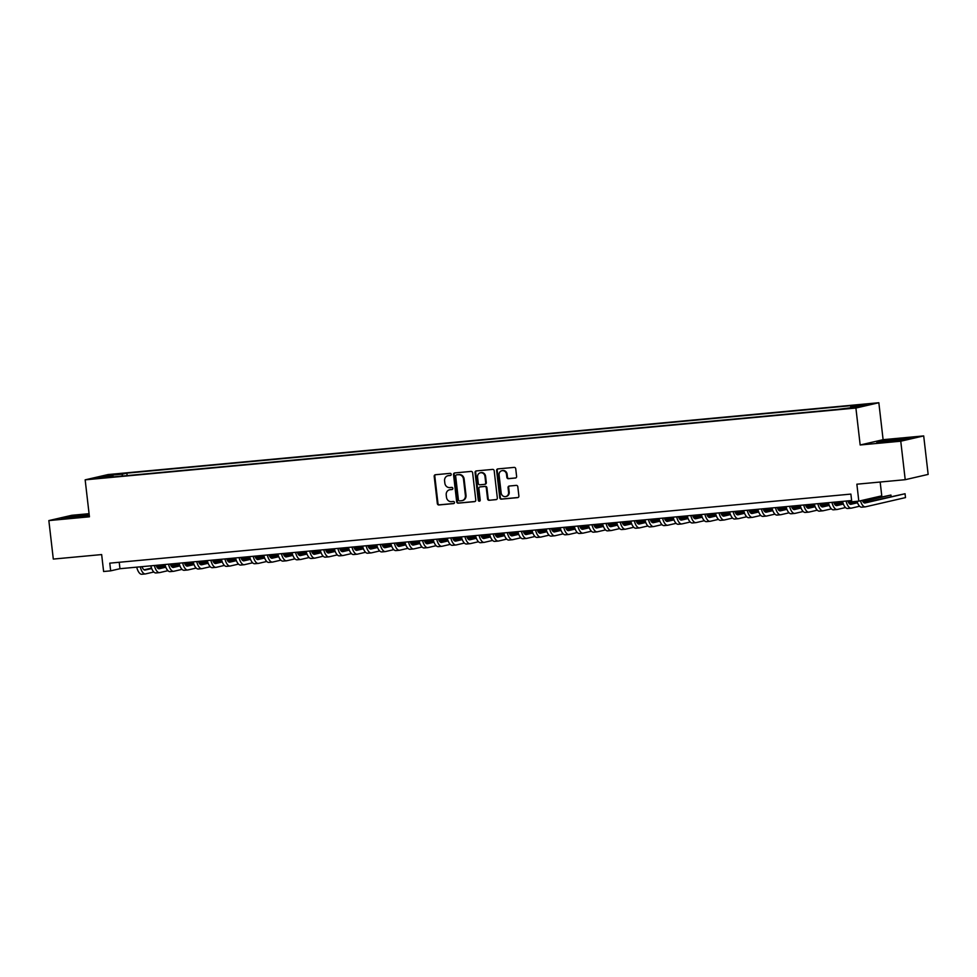 <?xml version="1.0" encoding="UTF-8"?>
<svg xmlns="http://www.w3.org/2000/svg" width="977" height="977" viewBox="0 0 977 977"><rect width="100%" height="100%" fill="white"/><g stroke="black" fill="none" stroke-linecap="round" stroke-linejoin="round"><path stroke-width="1.47" d="M451.215 474.333A1.062 0.977 -103 0 0 450.128 473.356L435.4 474.737A1.527 1.392 -103 0 0 434.191 476.373L437.342 503.582A1.527 1.392 -103 0 0 438.905 504.962L453.621 503.595A1.062 0.977 -103 0 0 454.464 502.447A1.062 0.977 -103 0 0 453.377 501.47L451.472 501.653A4.873 4.445 -103 0 1 446.477 497.232L446.22 494.96A4.873 4.445 -103 0 1 450.092 489.709L451.997 489.538A1.062 0.977 -103 0 0 452.839 488.39A1.062 0.977 -103 0 0 451.753 487.413L449.847 487.596A4.873 4.445 -103 0 1 444.853 483.175L444.584 480.904A4.873 4.445 -103 0 1 448.467 475.652L450.373 475.481A1.062 0.977 -103 0 0 451.215 474.333M865.988 404.148L859.076 405.174L865.988 404.148M515.404 478.046A1.527 1.392 -103 0 0 516.613 476.41L515.734 468.777A1.527 1.392 -103 0 0 514.171 467.397L497.818 468.911A1.527 1.392 -103 0 0 496.609 470.56L499.76 497.757A1.527 1.392 -103 0 0 501.323 499.149L517.676 497.623A1.527 1.392 -103 0 0 518.885 495.986L517.81 486.766A1.527 1.392 -103 0 0 516.259 485.374L509.261 486.033A1.527 1.392 -103 0 0 508.052 487.67L508.577 492.249A4.079 3.713 -103 0 1 505.781 496.56A4.079 3.713 -103 0 1 501.164 492.933L499.088 475.03A4.079 3.713 -103 0 1 501.885 470.706A4.079 3.713 -103 0 1 506.501 474.333L506.843 477.313A1.527 1.392 -103 0 0 508.406 478.706L515.734 477.973M89.078 513.682L71.785 515.294L48.85 520.582L53.308 559.076L101.657 554.57L103.611 571.508L110.67 570.849L109.778 563.155L850.882 494.093L851.773 501.799L858.82 501.14L881.767 495.852L880.167 482.027M900.757 441.201L923.692 435.913L883.11 439.687L860.175 444.987L900.757 441.201L905.215 479.695L856.866 484.201L858.82 501.14M860.175 444.987L855.901 408.032L85.158 479.841L108.093 474.553L878.836 402.732L855.901 408.032M48.85 520.582L89.432 516.796L85.158 479.841M472.636 472.795A1.527 1.392 -103 0 0 471.085 471.415L454.732 472.929A1.527 1.392 -103 0 0 453.523 474.578L456.674 501.775A1.527 1.392 -103 0 0 458.225 503.155L474.578 501.641A1.527 1.392 -103 0 0 475.787 499.992L472.636 472.795M476.275 470.926L492.628 469.4A1.527 1.392 -103 0 1 494.191 470.78L497.33 497.989A1.527 1.392 -103 0 1 496.121 499.626L489.123 500.285A1.527 1.392 -103 0 1 487.572 498.905L486.29 487.865A1.527 1.392 -103 0 0 484.726 486.485L480.086 486.912A1.527 1.392 -103 0 0 478.877 488.561L480.208 500.041A1.062 0.977 -103 0 1 479.475 501.177A1.062 0.977 -103 0 1 478.266 500.224L475.066 472.563A1.527 1.392 -103 0 1 476.275 470.926M923.692 435.913L928.15 474.407L905.215 479.695M112.379 474.907L122.186 473.625L112.379 474.907M850.552 407.592L850.906 406.273L855.241 405.272L126.851 473.137L122.516 474.138L122.003 476.08M850.906 406.273L866.428 404.82L857.012 406.994L837.142 409.448L108.752 477.313L113.088 476.312L97.566 477.765L106.981 475.591L122.516 474.138M883.11 439.687L878.836 402.732M110.67 570.849L119.963 568.712L851.626 500.529M119.218 562.276L119.963 568.712M127.132 475.604L126.851 473.137M107.751 476.813L106.981 475.591M89.163 514.464L68.5 516.699L61.588 518.298L89.298 515.648M910.955 438.197L883.709 440.737L876.796 442.337L904.043 439.797L910.955 438.197M450.739 475.359L449.078 475.518A4.873 4.445 -103 0 0 448.235 475.677M449.872 489.733A4.873 4.445 -103 0 1 450.715 489.562L452.363 489.416M435.571 474.712A1.527 1.392 -103 0 0 434.814 476.226L437.965 503.436A1.527 1.392 -103 0 0 439.516 504.816L453.987 503.473M454.903 472.917A1.527 1.392 -103 0 0 454.146 474.431L457.285 501.641A1.527 1.392 -103 0 0 458.848 503.021L475.03 501.506M456.503 474.907A1.062 0.977 -103 0 0 455.648 476.055L458.421 499.931A1.062 0.977 -103 0 0 459.508 500.908L461.523 500.712A4.873 4.445 -103 0 0 465.394 495.461L463.501 479.145A4.873 4.445 -103 0 0 458.506 474.724L457.126 474.761A1.062 0.977 -103 0 0 456.894 474.822M462.365 500.542A4.873 4.445 -103 0 0 466.017 495.327L465.394 495.461M457.126 474.761L459.129 474.578A4.873 4.445 -103 0 1 464.124 478.999L466.017 495.327M496.572 499.503L489.123 500.285M480.379 486.851A1.527 1.392 -103 0 1 480.708 486.778L485.349 486.338A1.527 1.392 -103 0 1 486.912 487.718L488.182 498.758A1.527 1.392 -103 0 0 489.746 500.139M476.446 470.914A1.527 1.392 -103 0 0 475.689 472.428L478.889 500.077A1.062 0.977 -103 0 0 479.768 501.042M484.971 476.422A4.079 3.713 -103 0 0 480.342 472.795A4.079 3.713 -103 0 0 477.558 477.106L478.278 483.42A1.527 1.392 -103 0 0 479.841 484.8L484.482 484.372A1.527 1.392 -103 0 0 485.691 482.723L484.971 476.422L485.581 476.275A4.079 3.713 -103 0 0 480.66 472.734M485.105 484.226A1.527 1.392 -103 0 0 486.314 482.589L485.691 482.723M485.581 476.275L486.314 482.589M502.19 470.658A4.079 3.713 -103 0 1 507.124 474.187L507.466 477.179A1.527 1.392 -103 0 0 509.029 478.559L515.856 477.924M506.086 496.475A4.079 3.713 -103 0 0 509.2 492.103L508.577 492.249M509.432 486.021A1.527 1.392 -103 0 0 508.663 487.523L509.2 492.103M498.001 468.899A1.527 1.392 -103 0 0 497.232 470.413L500.383 497.623A1.527 1.392 -103 0 0 501.946 499.003L518.115 497.501M141.995 566.66A7.755 3.163 84.7 0 0 145.011 570.067A7.755 3.163 84.7 0 0 145.182 570.043L151.704 568.541M157.041 567.307L165.198 565.427M170.303 564.242L171.989 563.863M144.059 569.823L151.533 568.089M156.784 566.88L165.064 564.975M153.816 572.009L145.622 573.89A11.639 4.738 -95.3 0 1 145.365 573.939A11.639 4.738 -95.3 0 1 140.248 566.819M142.092 574.22A11.639 4.738 -95.3 0 1 141.836 574.268A11.639 4.738 -95.3 0 1 136.719 567.148M84.523 516.271L88.699 515.429L82.74 515.6L72.848 516.796L68.732 517.737L74.802 517.456M63.627 518.201L89.2 514.818M899.732 440.309L903.896 439.467L898.791 439.565L887.983 440.847L883.929 441.775L890.01 441.494M878.836 442.239L900.611 439.027L909.062 438.636M156.112 565.341A7.755 3.163 84.7 0 0 159.129 568.761A7.755 3.163 84.7 0 0 159.3 568.724L165.821 567.222M171.158 565.988L179.316 564.108M184.421 562.935L186.094 562.544M158.164 568.504L165.638 566.782M170.902 565.561L179.182 563.656M167.934 570.69L159.74 572.583A11.639 4.738 -95.3 0 1 159.483 572.62A11.639 4.738 -95.3 0 1 154.366 565.5M156.21 572.901A11.639 4.738 -95.3 0 1 155.954 572.949A11.639 4.738 -95.3 0 1 150.837 565.83M170.218 564.022A7.755 3.163 84.7 0 0 173.234 567.442A7.755 3.163 84.7 0 0 173.405 567.417L179.927 565.903M185.276 564.682L193.434 562.789M198.539 561.616L200.212 561.225M172.282 567.185L179.756 565.463M185.019 564.254L193.299 562.337M182.052 569.371L173.857 571.264A11.639 4.738 -95.3 0 1 173.601 571.301A11.639 4.738 -95.3 0 1 168.484 564.181M170.328 571.594A11.639 4.738 -95.3 0 1 170.071 571.63A11.639 4.738 -95.3 0 1 164.954 564.511M184.335 562.703A7.755 3.163 84.7 0 0 187.352 566.123A7.755 3.163 84.7 0 0 187.523 566.098L194.044 564.596M199.393 563.363L207.551 561.482M212.656 560.297L214.329 559.919M186.399 565.866L193.873 564.144M199.137 562.935L207.417 561.018M196.157 568.052L187.975 569.945A11.639 4.738 -95.3 0 1 187.718 569.994A11.639 4.738 -95.3 0 1 182.601 562.874M184.445 570.275A11.639 4.738 -95.3 0 1 184.189 570.312A11.639 4.738 -95.3 0 1 179.072 563.204M198.453 561.396A7.755 3.163 84.7 0 0 201.47 564.804A7.755 3.163 84.7 0 0 201.641 564.779L208.162 563.277M213.511 562.044L221.657 560.163M226.774 558.991L228.447 558.6M200.517 564.559L207.991 562.837M213.255 561.616L221.535 559.711M210.275 566.745L202.092 568.626A11.639 4.738 -95.3 0 1 201.836 568.675A11.639 4.738 -95.3 0 1 196.719 561.555M198.563 568.956A11.639 4.738 -95.3 0 1 198.307 569.005A11.639 4.738 -95.3 0 1 193.19 561.885M212.571 560.077A7.755 3.163 84.7 0 0 215.587 563.497A7.755 3.163 84.7 0 0 215.758 563.473L222.28 561.958M227.617 560.725L235.775 558.844M240.879 557.672L242.565 557.281M214.635 563.24L222.109 561.519M227.372 560.309L235.652 558.392M224.392 565.427L216.21 567.319A11.639 4.738 -95.3 0 1 215.954 567.356A11.639 4.738 -95.3 0 1 210.824 560.236M212.681 567.649A11.639 4.738 -95.3 0 1 212.424 567.686A11.639 4.738 -95.3 0 1 207.295 560.566M226.688 558.759A7.755 3.163 84.7 0 0 229.705 562.178A7.755 3.163 84.7 0 0 229.876 562.154L236.397 560.651M241.734 559.418L249.892 557.537M254.997 556.353L256.682 555.962M228.752 561.922L236.226 560.2M241.478 558.991L249.77 557.073M238.51 564.108L230.316 566.001A11.639 4.738 -95.3 0 1 230.059 566.037A11.639 4.738 -95.3 0 1 224.942 558.929M226.786 566.33A11.639 4.738 -95.3 0 1 226.53 566.367A11.639 4.738 -95.3 0 1 221.413 559.259M240.806 557.452A7.755 3.163 84.7 0 0 243.823 560.859A7.755 3.163 84.7 0 0 243.994 560.835L250.515 559.332M255.852 558.099L264.01 556.218M269.115 555.034L270.8 554.655M242.87 560.615L250.344 558.881M255.595 557.672L263.888 555.766M252.628 562.801L244.433 564.682A11.639 4.738 -95.3 0 1 244.177 564.73A11.639 4.738 -95.3 0 1 239.06 557.611M240.904 565.011A11.639 4.738 -95.3 0 1 240.647 565.06A11.639 4.738 -95.3 0 1 235.53 557.94M254.924 556.133A7.755 3.163 84.7 0 0 257.94 559.552A7.755 3.163 84.7 0 0 258.111 559.516L264.633 558.014M269.97 556.78L278.127 554.899M283.232 553.727L284.918 553.336M256.988 559.296L264.462 557.574M269.713 556.353L277.993 554.447M266.745 561.482L258.551 563.375A11.639 4.738 -95.3 0 1 258.294 563.411A11.639 4.738 -95.3 0 1 253.177 556.292M255.021 563.705A11.639 4.738 -95.3 0 1 254.765 563.741A11.639 4.738 -95.3 0 1 249.648 556.621M269.041 554.814A7.755 3.163 84.7 0 0 272.058 558.233A7.755 3.163 84.7 0 0 272.229 558.209L278.75 556.707M284.087 555.473L292.245 553.593M297.35 552.408L299.023 552.017M271.105 557.977L278.567 556.255M283.831 555.046L292.111 553.129M280.863 560.163L272.668 562.056A11.639 4.738 -95.3 0 1 272.412 562.093A11.639 4.738 -95.3 0 1 267.295 554.973M269.139 562.386A11.639 4.738 -95.3 0 1 268.883 562.422A11.639 4.738 -95.3 0 1 263.766 555.302M283.147 553.495A7.755 3.163 84.7 0 0 286.163 556.914A7.755 3.163 84.7 0 0 286.334 556.89L292.856 555.388M298.205 554.154L306.363 552.274M311.468 551.089L313.141 550.71M285.211 556.658L292.685 554.936M297.948 553.727L306.228 551.822M294.981 558.844L286.786 560.737A11.639 4.738 -95.3 0 1 286.53 560.786A11.639 4.738 -95.3 0 1 281.413 553.666M283.257 561.067A11.639 4.738 -95.3 0 1 283 561.116A11.639 4.738 -95.3 0 1 277.883 553.996M297.264 552.188A7.755 3.163 84.7 0 0 300.281 555.608A7.755 3.163 84.7 0 0 300.452 555.571L306.973 554.069M312.322 552.835L320.48 550.955M325.585 549.782L327.258 549.392M299.328 555.351L306.802 553.629M312.066 552.408L320.346 550.503M309.086 557.537L300.904 559.43A11.639 4.738 -95.3 0 1 300.647 559.467A11.639 4.738 -95.3 0 1 295.53 552.347M297.374 559.748A11.639 4.738 -95.3 0 1 297.118 559.797A11.639 4.738 -95.3 0 1 292.001 552.677M311.382 550.869A7.755 3.163 84.7 0 0 314.399 554.289A7.755 3.163 84.7 0 0 314.57 554.264L321.091 552.75M326.44 551.529L334.586 549.636M339.703 548.463L341.376 548.073M313.446 554.032L320.92 552.31M326.184 551.101L334.464 549.184M323.204 556.218L315.021 558.111A11.639 4.738 -95.3 0 1 314.765 558.148A11.639 4.738 -95.3 0 1 309.648 551.028M311.492 558.441A11.639 4.738 -95.3 0 1 311.236 558.478A11.639 4.738 -95.3 0 1 306.119 551.358M325.5 549.55A7.755 3.163 84.7 0 0 328.516 552.97A7.755 3.163 84.7 0 0 328.687 552.945L335.209 551.443M340.546 550.21L348.704 548.329M353.808 547.144L355.494 546.766M327.564 552.713L335.038 550.991M340.301 549.782L348.581 547.865M337.321 554.899L329.139 556.792A11.639 4.738 -95.3 0 1 328.883 556.829A11.639 4.738 -95.3 0 1 323.753 549.721M325.61 557.122A11.639 4.738 -95.3 0 1 325.353 557.159A11.639 4.738 -95.3 0 1 320.224 550.051M339.617 548.244A7.755 3.163 84.7 0 0 342.634 551.651A7.755 3.163 84.7 0 0 342.805 551.626L349.326 550.124M354.663 548.891L362.821 547.01M367.926 545.838L369.611 545.447M341.681 551.407L349.155 549.685M354.407 548.463L362.699 546.558M351.439 553.593L343.245 555.473A11.639 4.738 -95.3 0 1 342.988 555.522A11.639 4.738 -95.3 0 1 337.871 548.402M339.715 555.803A11.639 4.738 -95.3 0 1 339.459 555.852A11.639 4.738 -95.3 0 1 334.342 548.732M353.735 546.925A7.755 3.163 84.7 0 0 356.752 550.344A7.755 3.163 84.7 0 0 356.923 550.307L363.444 548.805M368.781 547.572L376.939 545.691M382.044 544.519L383.729 544.128M355.799 550.088L363.273 548.366M368.524 547.144L376.817 545.239M365.557 552.274L357.362 554.167A11.639 4.738 -95.3 0 1 357.106 554.203A11.639 4.738 -95.3 0 1 351.989 547.083M353.833 554.496A11.639 4.738 -95.3 0 1 353.576 554.533A11.639 4.738 -95.3 0 1 348.459 547.413M367.853 545.606A7.755 3.163 84.7 0 0 370.869 549.025A7.755 3.163 84.7 0 0 371.04 549.001L377.562 547.499M382.899 546.265L391.056 544.384M396.161 543.2L397.847 542.809M369.917 548.769L377.391 547.047M382.642 545.838L390.934 543.92M379.674 550.955L371.48 552.848A11.639 4.738 -95.3 0 1 371.223 552.884A11.639 4.738 -95.3 0 1 366.106 545.777M367.95 553.177A11.639 4.738 -95.3 0 1 367.694 553.214A11.639 4.738 -95.3 0 1 362.577 546.094M381.97 544.299A7.755 3.163 84.7 0 0 384.987 547.706A7.755 3.163 84.7 0 0 385.158 547.682L391.679 546.18M397.016 544.946L405.174 543.065M410.279 541.881L411.952 541.502M384.034 547.462L391.496 545.728M396.76 544.519L405.04 542.614M393.792 549.648L385.597 551.529A11.639 4.738 -95.3 0 1 385.341 551.578A11.639 4.738 -95.3 0 1 380.224 544.458M382.068 551.858A11.639 4.738 -95.3 0 1 381.812 551.907A11.639 4.738 -95.3 0 1 376.695 544.787M396.076 542.98A7.755 3.163 84.7 0 0 399.092 546.399A7.755 3.163 84.7 0 0 399.263 546.363L405.785 544.861M411.134 543.627L419.292 541.746M424.397 540.574L426.07 540.183M398.14 546.143L405.614 544.421M410.877 543.2L419.157 541.295M407.91 548.329L399.715 550.222A11.639 4.738 -95.3 0 1 399.459 550.259A11.639 4.738 -95.3 0 1 394.342 543.139M396.186 550.552A11.639 4.738 -95.3 0 1 395.929 550.588A11.639 4.738 -95.3 0 1 390.812 543.468M410.193 541.661A7.755 3.163 84.7 0 0 413.21 545.081A7.755 3.163 84.7 0 0 413.381 545.056L419.902 543.542M425.251 542.32L433.409 540.428M438.514 539.255L440.187 538.864M412.257 544.824L419.731 543.102M424.995 541.893L433.275 539.976M422.015 547.01L413.833 548.903A11.639 4.738 -95.3 0 1 413.576 548.94A11.639 4.738 -95.3 0 1 408.459 541.82M410.303 549.233A11.639 4.738 -95.3 0 1 410.047 549.269A11.639 4.738 -95.3 0 1 404.93 542.15M424.311 540.342A7.755 3.163 84.7 0 0 427.328 543.762A7.755 3.163 84.7 0 0 427.499 543.737L434.02 542.235M439.369 541.002L447.515 539.121M452.632 537.936L454.305 537.558M426.375 543.505L433.849 541.783M439.113 540.574L447.393 538.657M436.133 545.691L427.95 547.584A11.639 4.738 -95.3 0 1 427.694 547.633A11.639 4.738 -95.3 0 1 422.577 540.513M424.421 547.914A11.639 4.738 -95.3 0 1 424.165 547.95A11.639 4.738 -95.3 0 1 419.048 540.843M438.429 539.035A7.755 3.163 84.7 0 0 441.445 542.455A7.755 3.163 84.7 0 0 441.616 542.418L448.138 540.916M453.475 539.683L461.632 537.802M466.75 536.629L468.423 536.239M440.493 542.198L447.967 540.476M453.23 539.255L461.51 537.35M450.25 544.384L442.068 546.265A11.639 4.738 -95.3 0 1 441.812 546.314A11.639 4.738 -95.3 0 1 436.682 539.194M438.539 546.595A11.639 4.738 -95.3 0 1 438.282 546.644A11.639 4.738 -95.3 0 1 433.153 539.524M452.546 537.716A7.755 3.163 84.7 0 0 455.563 541.136A7.755 3.163 84.7 0 0 455.734 541.111L462.255 539.597M467.592 538.364L475.75 536.483M480.855 535.311L482.54 534.92M454.61 540.879L462.084 539.157M467.336 537.948L475.628 536.031M464.368 543.065L456.174 544.958A11.639 4.738 -95.3 0 1 455.917 544.995A11.639 4.738 -95.3 0 1 450.8 537.875M452.644 545.288A11.639 4.738 -95.3 0 1 452.388 545.325A11.639 4.738 -95.3 0 1 447.271 538.205M466.664 536.397A7.755 3.163 84.7 0 0 469.681 539.817A7.755 3.163 84.7 0 0 469.852 539.793L476.373 538.29M481.71 537.057L489.868 535.176M494.973 533.992L496.658 533.613M468.728 539.56L476.202 537.838M481.453 536.629L489.746 534.712M478.486 541.746L470.291 543.639A11.639 4.738 -95.3 0 1 470.035 543.676A11.639 4.738 -95.3 0 1 464.918 536.568M466.762 543.969A11.639 4.738 -95.3 0 1 466.505 544.006A11.639 4.738 -95.3 0 1 461.388 536.898M480.782 535.091A7.755 3.163 84.7 0 0 483.798 538.498A7.755 3.163 84.7 0 0 483.969 538.474L490.491 536.971M495.827 535.738L503.985 533.857M509.09 532.685L510.776 532.294M482.846 538.254L490.32 536.52M495.571 535.311L503.863 533.405M492.603 540.44L484.409 542.32A11.639 4.738 -95.3 0 1 484.152 542.369A11.639 4.738 -95.3 0 1 479.035 535.249M480.879 542.65A11.639 4.738 -95.3 0 1 480.623 542.699A11.639 4.738 -95.3 0 1 475.506 535.579M494.899 533.772A7.755 3.163 84.7 0 0 497.916 537.191A7.755 3.163 84.7 0 0 498.087 537.155L504.608 535.652M509.945 534.419L518.103 532.538M523.208 531.366L524.881 530.975M496.963 536.935L504.437 535.213M509.689 533.992L517.969 532.086M506.721 539.121L498.526 541.014A11.639 4.738 -95.3 0 1 498.27 541.05A11.639 4.738 -95.3 0 1 493.153 533.93M494.997 541.343A11.639 4.738 -95.3 0 1 494.741 541.38A11.639 4.738 -95.3 0 1 489.624 534.26M509.005 532.453A7.755 3.163 84.7 0 0 512.021 535.872A7.755 3.163 84.7 0 0 512.192 535.848L518.714 534.346M524.063 533.112L532.221 531.232M537.326 530.047L538.999 529.656M511.069 535.616L518.543 533.894M523.806 532.685L532.086 530.767M520.839 537.802L512.644 539.695A11.639 4.738 -95.3 0 1 512.388 539.731A11.639 4.738 -95.3 0 1 507.271 532.624M509.115 540.025A11.639 4.738 -95.3 0 1 508.858 540.061A11.639 4.738 -95.3 0 1 503.741 532.941M523.122 531.146A7.755 3.163 84.7 0 0 526.139 534.553A7.755 3.163 84.7 0 0 526.31 534.529L532.831 533.027M538.18 531.793L546.338 529.913M551.443 528.728L553.116 528.349M525.186 534.309L532.66 532.575M537.924 531.366L546.204 529.461M534.944 536.495L526.762 538.376A11.639 4.738 -95.3 0 1 526.505 538.425A11.639 4.738 -95.3 0 1 521.388 531.305M523.232 538.706A11.639 4.738 -95.3 0 1 522.976 538.754A11.639 4.738 -95.3 0 1 517.859 531.635M537.24 529.827A7.755 3.163 84.7 0 0 540.257 533.247A7.755 3.163 84.7 0 0 540.428 533.21L546.949 531.708M552.298 530.474L560.456 528.594M565.561 527.421L567.234 527.03M539.304 532.99L546.778 531.268M552.042 530.047L560.322 528.142M549.062 535.176L540.879 537.069A11.639 4.738 -95.3 0 1 540.623 537.106A11.639 4.738 -95.3 0 1 535.506 529.986M537.35 537.387A11.639 4.738 -95.3 0 1 537.094 537.435A11.639 4.738 -95.3 0 1 531.976 530.316M551.358 528.508A7.755 3.163 84.7 0 0 554.374 531.928A7.755 3.163 84.7 0 0 554.545 531.903L561.067 530.389M566.404 529.168L574.561 527.275M579.679 526.102L581.352 525.711M553.422 531.671L560.896 529.949M566.159 528.74L574.439 526.823M563.179 533.857L554.997 535.75A11.639 4.738 -95.3 0 1 554.741 535.787A11.639 4.738 -95.3 0 1 549.611 528.667M551.468 536.08A11.639 4.738 -95.3 0 1 551.211 536.117A11.639 4.738 -95.3 0 1 546.082 528.997M565.475 527.189A7.755 3.163 84.7 0 0 568.492 530.609A7.755 3.163 84.7 0 0 568.663 530.584L575.184 529.082M580.521 527.849L588.679 525.968M593.784 524.783L595.469 524.405M567.539 530.352L575.013 528.63M580.265 527.421L588.557 525.504M577.297 532.538L569.102 534.431A11.639 4.738 -95.3 0 1 568.846 534.48A11.639 4.738 -95.3 0 1 563.729 527.36M565.573 534.761A11.639 4.738 -95.3 0 1 565.317 534.798A11.639 4.738 -95.3 0 1 560.2 527.69M579.593 525.882A7.755 3.163 84.7 0 0 582.61 529.29A7.755 3.163 84.7 0 0 582.78 529.265L589.302 527.763M594.639 526.53L602.797 524.649M607.902 523.477L609.587 523.086M581.657 529.045L589.131 527.324M594.382 526.102L602.675 524.197M591.415 531.232L583.22 533.112A11.639 4.738 -95.3 0 1 582.964 533.161A11.639 4.738 -95.3 0 1 577.847 526.041M579.691 533.442A11.639 4.738 -95.3 0 1 579.434 533.491A11.639 4.738 -95.3 0 1 574.317 526.371M593.711 524.564A7.755 3.163 84.7 0 0 596.727 527.983A7.755 3.163 84.7 0 0 596.898 527.959L603.42 526.444M608.756 525.211L616.914 523.33M622.019 522.158L623.705 521.767M595.775 527.727L603.249 526.005M608.5 524.796L616.792 522.878M605.532 529.913L597.338 531.806A11.639 4.738 -95.3 0 1 597.081 531.842A11.639 4.738 -95.3 0 1 591.964 524.722M593.808 532.135A11.639 4.738 -95.3 0 1 593.552 532.172A11.639 4.738 -95.3 0 1 588.435 525.052M607.828 523.245A7.755 3.163 84.7 0 0 610.845 526.664A7.755 3.163 84.7 0 0 611.016 526.64L617.537 525.137M622.874 523.904L631.032 522.023M636.137 520.839L637.81 520.448M609.892 526.408L617.366 524.686M622.618 523.477L630.898 521.559M619.65 528.594L611.455 530.487A11.639 4.738 -95.3 0 1 611.199 530.523A11.639 4.738 -95.3 0 1 606.082 523.416M607.926 530.816A11.639 4.738 -95.3 0 1 607.67 530.853A11.639 4.738 -95.3 0 1 602.553 523.745M621.934 521.938A7.755 3.163 84.7 0 0 624.95 525.345A7.755 3.163 84.7 0 0 625.121 525.321L631.643 523.819M636.992 522.585L645.15 520.704M650.255 519.52L651.928 519.141M623.998 525.101L631.472 523.367M636.735 522.158L645.015 520.252M633.768 527.287L625.573 529.168A11.639 4.738 -95.3 0 1 625.317 529.216A11.639 4.738 -95.3 0 1 620.2 522.097M622.044 529.497A11.639 4.738 -95.3 0 1 621.787 529.546A11.639 4.738 -95.3 0 1 616.67 522.426M636.051 520.619A7.755 3.163 84.7 0 0 639.068 524.038A7.755 3.163 84.7 0 0 639.239 524.002L645.76 522.5M651.109 521.266L659.267 519.385M664.372 518.213L666.045 517.822M638.115 523.782L645.589 522.06M650.853 520.839L659.133 518.934M647.873 525.968L639.691 527.861A11.639 4.738 -95.3 0 1 639.434 527.898A11.639 4.738 -95.3 0 1 634.317 520.778M636.161 528.191A11.639 4.738 -95.3 0 1 635.905 528.227A11.639 4.738 -95.3 0 1 630.788 521.107M650.169 519.3A7.755 3.163 84.7 0 0 653.186 522.719A7.755 3.163 84.7 0 0 653.357 522.695L659.878 521.193M665.227 519.959L673.385 518.079M678.49 516.894L680.163 516.503M652.233 522.463L659.707 520.741M664.971 519.532L673.251 517.615M661.991 524.649L653.808 526.542A11.639 4.738 -95.3 0 1 653.552 526.579A11.639 4.738 -95.3 0 1 648.435 519.459M650.279 526.872A11.639 4.738 -95.3 0 1 650.023 526.908A11.639 4.738 -95.3 0 1 644.905 519.788M664.287 517.981A7.755 3.163 84.7 0 0 667.303 521.4A7.755 3.163 84.7 0 0 667.474 521.376L673.996 519.874M679.333 518.64L687.49 516.76M692.608 515.575L694.281 515.197M666.351 521.144L673.825 519.422M679.088 518.213L687.368 516.308M676.108 523.33L667.926 525.223A11.639 4.738 -95.3 0 1 667.67 525.272A11.639 4.738 -95.3 0 1 662.54 518.152M664.397 525.553A11.639 4.738 -95.3 0 1 664.14 525.602A11.639 4.738 -95.3 0 1 659.023 518.482M678.404 516.674A7.755 3.163 84.7 0 0 681.421 520.094A7.755 3.163 84.7 0 0 681.592 520.057L688.113 518.555M693.45 517.322L701.608 515.441M706.713 514.268L708.398 513.878M680.468 519.837L687.942 518.115M693.194 516.894L701.486 514.989M690.226 522.023L682.031 523.904A11.639 4.738 -95.3 0 1 681.775 523.953A11.639 4.738 -95.3 0 1 676.658 516.833M678.502 524.234A11.639 4.738 -95.3 0 1 678.246 524.283A11.639 4.738 -95.3 0 1 673.129 517.163M692.522 515.355A7.755 3.163 84.7 0 0 695.539 518.775A7.755 3.163 84.7 0 0 695.709 518.75L702.231 517.236M707.568 516.015L715.726 514.122M720.831 512.949L722.516 512.559M694.586 518.518L702.06 516.796M707.311 515.587L715.604 513.67M704.344 520.704L696.149 522.597A11.639 4.738 -95.3 0 1 695.893 522.634A11.639 4.738 -95.3 0 1 690.776 515.514M692.62 522.927A11.639 4.738 -95.3 0 1 692.363 522.964A11.639 4.738 -95.3 0 1 687.246 515.844M706.64 514.036A7.755 3.163 84.7 0 0 709.656 517.456A7.755 3.163 84.7 0 0 709.827 517.431L716.349 515.929M721.685 514.696L729.843 512.815M734.948 511.63L736.634 511.252M708.704 517.199L716.178 515.477M721.429 514.268L729.721 512.351M718.461 519.385L710.267 521.278A11.639 4.738 -95.3 0 1 710.01 521.315A11.639 4.738 -95.3 0 1 704.893 514.207M706.737 521.608A11.639 4.738 -95.3 0 1 706.481 521.645A11.639 4.738 -95.3 0 1 701.364 514.537M720.757 512.73A7.755 3.163 84.7 0 0 723.774 516.137A7.755 3.163 84.7 0 0 723.945 516.112L730.466 514.61M735.803 513.377L743.961 511.496M749.066 510.324L750.751 509.933M722.821 515.893L730.295 514.171M735.547 512.949L743.827 511.044M732.579 518.079L724.384 519.959A11.639 4.738 -95.3 0 1 724.128 520.008A11.639 4.738 -95.3 0 1 719.011 512.888M720.855 520.289A11.639 4.738 -95.3 0 1 720.599 520.338A11.639 4.738 -95.3 0 1 715.482 513.218M734.875 511.411A7.755 3.163 84.7 0 0 737.879 514.83A7.755 3.163 84.7 0 0 738.05 514.794L744.572 513.291M749.921 512.058L758.079 510.177M763.184 509.005L764.857 508.614M736.927 514.574L744.401 512.852M749.664 511.63L757.944 509.725M746.697 516.76L738.502 518.653A11.639 4.738 -95.3 0 1 738.246 518.689A11.639 4.738 -95.3 0 1 733.129 511.569M734.973 518.982A11.639 4.738 -95.3 0 1 734.716 519.019A11.639 4.738 -95.3 0 1 729.599 511.899M748.98 510.092A7.755 3.163 84.7 0 0 751.997 513.511A7.755 3.163 84.7 0 0 752.168 513.487L758.689 511.985M764.038 510.751L772.196 508.87M777.301 507.686L778.974 507.295M751.044 513.255L758.518 511.533M763.782 510.324L772.062 508.406M760.814 515.441L752.62 517.334A11.639 4.738 -95.3 0 1 752.363 517.37A11.639 4.738 -95.3 0 1 747.246 510.263M749.09 517.663A11.639 4.738 -95.3 0 1 748.834 517.7A11.639 4.738 -95.3 0 1 743.717 510.58M763.098 508.785A7.755 3.163 84.7 0 0 766.115 512.192A7.755 3.163 84.7 0 0 766.286 512.168L772.807 510.666M778.156 509.432L786.314 507.552M791.419 506.367L793.092 505.988M765.162 511.948L772.636 510.214M777.9 509.005L786.18 507.1M774.92 514.134L766.737 516.015A11.639 4.738 -95.3 0 1 766.481 516.064A11.639 4.738 -95.3 0 1 761.364 508.944M763.208 516.345A11.639 4.738 -95.3 0 1 762.952 516.393A11.639 4.738 -95.3 0 1 757.834 509.273M777.216 507.466A7.755 3.163 84.7 0 0 780.232 510.886A7.755 3.163 84.7 0 0 780.403 510.849L786.925 509.347M792.262 508.113L800.419 506.233M805.537 505.06L807.21 504.669M779.28 510.629L786.754 508.907M792.017 507.686L800.297 505.781M789.037 512.815L780.855 514.708A11.639 4.738 -95.3 0 1 780.599 514.745A11.639 4.738 -95.3 0 1 775.469 507.625M777.326 515.026A11.639 4.738 -95.3 0 1 777.069 515.074A11.639 4.738 -95.3 0 1 771.952 507.955M791.333 506.147A7.755 3.163 84.7 0 0 794.35 509.567A7.755 3.163 84.7 0 0 794.521 509.542L801.042 508.028M806.379 506.807L814.537 504.914M819.642 503.741L821.327 503.35M793.397 509.31L800.871 507.588M806.123 506.379L814.415 504.462M803.155 511.496L794.96 513.389A11.639 4.738 -95.3 0 1 794.704 513.426A11.639 4.738 -95.3 0 1 789.587 506.306M791.431 513.719A11.639 4.738 -95.3 0 1 791.175 513.755A11.639 4.738 -95.3 0 1 786.058 506.636M805.451 504.828A7.755 3.163 84.7 0 0 808.467 508.248A7.755 3.163 84.7 0 0 808.638 508.223L815.16 506.721M820.497 505.488L828.655 503.607M833.76 502.422L835.445 502.044M807.515 507.991L814.989 506.269M820.24 505.06L828.533 503.143M817.273 510.177L809.078 512.07A11.639 4.738 -95.3 0 1 808.822 512.119A11.639 4.738 -95.3 0 1 803.705 504.999M805.549 512.4A11.639 4.738 -95.3 0 1 805.292 512.437A11.639 4.738 -95.3 0 1 800.175 505.329M819.569 503.521A7.755 3.163 84.7 0 0 822.585 506.941A7.755 3.163 84.7 0 0 822.756 506.904L829.278 505.402M834.614 504.169L842.772 502.288M847.877 501.116L849.563 500.725M821.633 506.684L829.107 504.962M834.358 503.741L842.65 501.836M831.39 508.87L823.196 510.751A11.639 4.738 -95.3 0 1 822.939 510.8A11.639 4.738 -95.3 0 1 817.822 503.68M819.666 511.081A11.639 4.738 -95.3 0 1 819.41 511.13A11.639 4.738 -95.3 0 1 814.293 504.01M833.686 502.202A7.755 3.163 84.7 0 0 836.703 505.622A7.755 3.163 84.7 0 0 836.874 505.597L843.395 504.083M848.732 502.85L854.374 501.555M835.75 505.365L843.224 503.643M848.476 502.434L851.749 501.677M845.508 507.552L837.313 509.444A11.639 4.738 -95.3 0 1 837.057 509.481A11.639 4.738 -95.3 0 1 831.94 502.361M833.784 509.774A11.639 4.738 -95.3 0 1 833.528 509.811A11.639 4.738 -95.3 0 1 828.411 502.691M876.992 497.794L876.894 496.975M847.804 500.883A7.755 3.163 84.7 0 0 850.808 504.303A7.755 3.163 84.7 0 0 850.979 504.279L857.501 502.776M862.85 501.543L890.939 495.058L862.593 501.116M849.856 504.047L857.33 502.325M859.626 506.233L851.431 508.125A11.639 4.738 -95.3 0 1 851.175 508.162A11.639 4.738 -95.3 0 1 846.058 501.054M847.902 508.455A11.639 4.738 -95.3 0 1 847.645 508.492A11.639 4.738 -95.3 0 1 842.528 501.384M891.097 496.475L890.939 495.058M862.227 500.358A7.755 3.163 84.7 0 0 864.926 502.984A7.755 3.163 84.7 0 0 865.097 502.96L905.056 493.739L863.973 502.74M905.056 493.739L905.496 497.598L865.549 506.807A11.639 4.738 -95.3 0 1 865.292 506.855A11.639 4.738 -95.3 0 1 860.456 500.761M862.019 507.136A11.639 4.738 -95.3 0 1 861.763 507.185A11.639 4.738 -95.3 0 1 856.988 501.311M449.078 475.518L448.467 475.652M450.715 489.562L450.092 489.709M439.516 504.816L438.905 504.962M437.965 503.436L437.342 503.582M434.814 476.226L434.191 476.373M458.848 503.021L458.225 503.155M457.285 501.641L456.674 501.775M454.146 474.431L453.523 474.578M464.124 478.999L463.501 479.145M459.129 474.578L458.506 474.724M488.182 498.758L487.572 498.905M486.912 487.718L486.29 487.865M485.349 486.338L484.726 486.485M480.708 486.778L480.086 486.912M478.889 500.077L478.266 500.224M475.689 472.428L475.066 472.563M509.029 478.559L508.406 478.706M507.466 477.179L506.843 477.313M507.124 474.187L506.501 474.333M508.663 487.523L508.052 487.67M501.946 499.003L501.323 499.149M500.383 497.623L499.76 497.757M497.232 470.413L496.609 470.56M448.553 475.604L447.93 475.738M450.177 489.66L449.554 489.795M457.004 474.785L456.381 474.92M462.671 500.48L462.048 500.627M480.537 486.802L479.927 486.949M480.965 472.648L480.342 472.795M485.276 484.201L484.653 484.336M502.496 470.56L501.885 470.706M506.404 496.414L505.781 496.56M141.836 574.268L145.365 573.939M155.954 572.949L159.483 572.62M170.071 571.63L173.601 571.301M184.189 570.312L187.718 569.994M198.307 569.005L201.836 568.675M212.424 567.686L215.954 567.356M226.53 566.367L230.059 566.037M240.647 565.06L244.177 564.73M254.765 563.741L258.294 563.411M268.883 562.422L272.412 562.093M283 561.116L286.53 560.786M297.118 559.797L300.647 559.467M311.236 558.478L314.765 558.148M325.353 557.159L328.883 556.829M339.459 555.852L342.988 555.522M353.576 554.533L357.106 554.203M367.694 553.214L371.223 552.884M381.812 551.907L385.341 551.578M395.929 550.588L399.459 550.259M410.047 549.269L413.576 548.94M424.165 547.95L427.694 547.633M438.282 546.644L441.812 546.314M452.388 545.325L455.917 544.995M466.505 544.006L470.035 543.676M480.623 542.699L484.152 542.369M494.741 541.38L498.27 541.05M508.858 540.061L512.388 539.731M522.976 538.754L526.505 538.425M537.094 537.435L540.623 537.106M551.211 536.117L554.741 535.787M565.317 534.798L568.846 534.48M579.434 533.491L582.964 533.161M593.552 532.172L597.081 531.842M607.67 530.853L611.199 530.523M621.787 529.546L625.317 529.216M635.905 528.227L639.434 527.898M650.023 526.908L653.552 526.579M664.14 525.602L667.67 525.272M678.246 524.283L681.775 523.953M692.363 522.964L695.893 522.634M706.481 521.645L710.01 521.315M720.599 520.338L724.128 520.008M734.716 519.019L738.246 518.689M748.834 517.7L752.363 517.37M762.952 516.393L766.481 516.064M777.069 515.074L780.599 514.745M791.175 513.755L794.704 513.426M805.292 512.437L808.822 512.119M819.41 511.13L822.939 510.8M833.528 509.811L837.057 509.481M847.645 508.492L851.175 508.162M861.763 507.185L865.292 506.855"/></g></svg>
